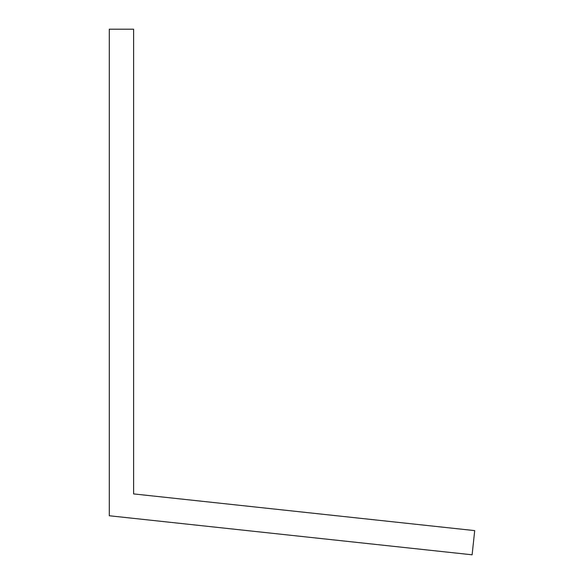 <?xml version="1.0" encoding="UTF-8"?>
<svg xmlns="http://www.w3.org/2000/svg" width="584" height="584" viewBox="0 0 584 584"><rect width="100%" height="100%" fill="white"/><g stroke="black" fill="none" stroke-linecap="round" stroke-linejoin="round"><path stroke-width="0.88" d="M109.288 29.2L109.288 515.76L472.113 554.8L474.712 530.615L133.612 493.911L133.612 29.2L109.288 29.2"/></g></svg>
